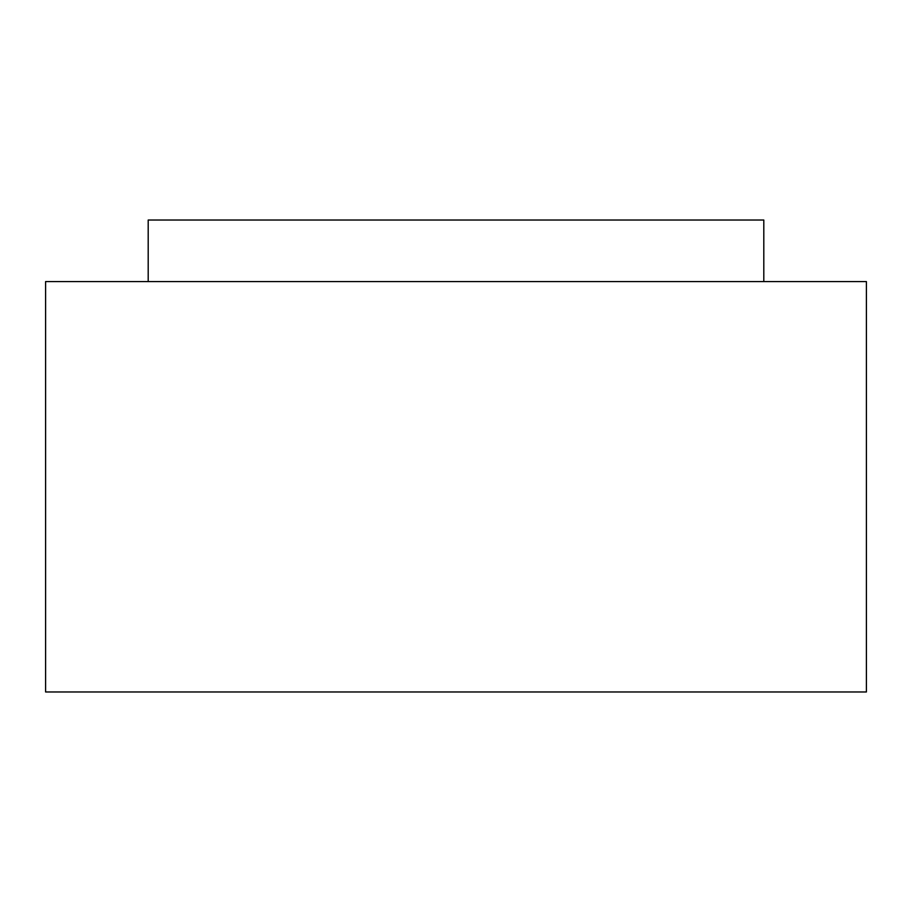 <?xml version="1.0" encoding="UTF-8"?>
<svg xmlns="http://www.w3.org/2000/svg" width="912" height="912" viewBox="0 0 912 912"><rect width="100%" height="100%" fill="white"/><g stroke="black" fill="none" stroke-linecap="round" stroke-linejoin="round"><path stroke-width="1.37" d="M763.8 281.58L763.8 220.02L148.2 220.02L148.2 281.58M45.6 281.58L45.6 691.98L866.4 691.98L866.4 281.58L45.6 281.58"/></g></svg>
